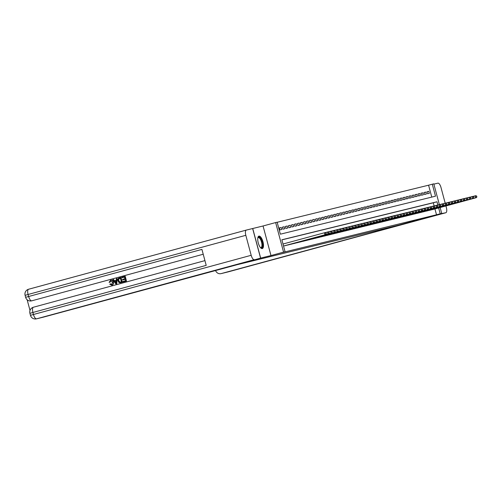 <?xml version="1.0" encoding="UTF-8"?>
<svg xmlns="http://www.w3.org/2000/svg" width="502" height="502" viewBox="0 0 502 502"><rect width="100%" height="100%" fill="white"/><g stroke="black" fill="none" stroke-linecap="round" stroke-linejoin="round"><path stroke-width="0.75" d="M258.944 236.103A6.457 2.416 74.8 0 0 258.919 236.109A6.457 2.416 74.8 0 0 258.273 242.943A6.457 2.416 74.8 0 0 262.282 248.578A6.457 2.416 74.8 0 0 262.308 248.572A6.457 2.416 74.8 0 0 262.954 241.732A6.457 2.416 74.8 0 0 258.944 236.103M431.77 197.098L428.582 185.2L433.791 183.826L439.363 204.615M25.1 295.32L25.633 297.322A4.964 4.964 0 0 0 31.613 300.855A4.964 4.606 -103.8 0 0 31.72 300.83L203.228 254.238L31.72 300.83A4.964 1.857 -105.2 0 1 28.627 296.475L28.087 294.479L25.1 295.32A4.964 4.964 0 0 1 28.595 289.24L246.331 230.079A4.964 1.857 74.8 0 0 245.823 235.312L28.087 294.479A4.964 1.857 -105.2 0 1 28.595 289.24A4.964 1.857 -105.2 0 1 28.614 289.24L246.313 230.079A4.964 1.857 74.8 0 1 246.35 230.073L252.732 228.51L260.663 258.091L270.98 255.562L283.567 252.142L275.642 222.562L277.148 222.191L280.361 234.183L435.498 196.188L432.285 184.19M270.98 255.562L263.054 225.982L252.732 228.51M263.054 225.982L275.642 222.562M428.582 185.2L277.173 222.286M260.663 258.091L237.477 264.623L398.939 225.072L439.375 214.04M431.783 209.717L433.596 209.303M428.771 210.451L430.584 210.043M425.759 211.191L427.572 210.777M422.747 211.932L424.56 211.518M419.728 212.666L421.548 212.252M416.716 213.406L418.536 212.992M413.704 214.141L415.524 213.733M410.692 214.881L412.512 214.467M407.68 215.615L409.5 215.207M404.668 216.356L406.482 215.942M401.656 217.096L403.47 216.682M398.644 217.83L400.458 217.416M395.632 218.571L397.446 218.157M392.62 219.305L394.434 218.897M389.608 220.045L391.422 219.631M386.596 220.786L388.41 220.372M383.584 221.52L385.398 221.106M380.572 222.26L382.386 221.846M377.56 222.995L379.374 222.581M374.548 223.735L376.362 223.321M371.536 224.469L373.35 224.061M368.518 225.21L370.338 224.796M365.506 225.95L367.326 225.536M362.494 226.684L364.314 226.27M359.482 227.425L361.302 227.011M356.47 228.159L358.29 227.751M353.458 228.899L355.272 228.485M350.446 229.634L352.26 229.226M347.434 230.374L349.248 229.96M344.422 231.115L346.236 230.7M341.41 231.849L343.224 231.435M338.398 232.589L340.212 232.175M335.386 233.323L337.2 232.915M332.374 234.064L334.188 233.65M329.362 234.804L331.176 234.39M326.35 235.538L328.164 235.124M323.338 236.279L325.152 235.865M320.32 237.013L322.14 236.605M317.308 237.753L319.128 237.339M314.296 238.488L316.116 238.08M311.284 239.228L313.104 238.814M308.272 239.969L310.092 239.554M305.26 240.703L307.08 240.289M302.248 241.443L304.061 241.029M299.236 242.177L301.049 241.769M296.224 242.918L298.037 242.504M293.212 243.658L295.025 243.244M290.2 244.392L292.013 243.978M287.188 245.133L289.001 244.719M284.176 245.867L285.989 245.459M279.376 227.971L281.176 227.481L279.363 227.927L279.903 229.922L281.71 229.477L281.176 227.481M282.388 227.23L284.188 226.741L282.381 227.186L282.915 229.182L284.722 228.743L284.188 226.741M285.406 226.496L287.2 226.007L285.393 226.446L285.927 228.448L287.734 228.002L287.2 226.007M288.418 225.756L290.212 225.266L288.405 225.712L288.939 227.707L290.746 227.268L290.212 225.266M291.43 225.015L293.224 224.532L291.417 224.971L291.951 226.973L293.758 226.527L293.224 224.532M294.442 224.281L296.236 223.792L294.429 224.237L294.963 226.233L296.77 225.793L296.236 223.792M297.454 223.541L299.248 223.051L297.441 223.497L297.975 225.498L299.782 225.053L299.248 223.051M300.466 222.806L302.26 222.317L300.453 222.756L300.987 224.758L302.794 224.312L302.26 222.317M303.478 222.066L305.272 221.577L303.465 222.022L303.999 224.017L305.806 223.578L305.272 221.577M306.49 221.326L308.284 220.842L306.477 221.282L307.011 223.283L308.818 222.838L308.284 220.842M309.502 220.591L311.296 220.102L309.489 220.547L310.023 222.543L311.83 222.104L311.296 220.102M312.514 219.851L314.308 219.368L312.501 219.807L313.035 221.809L314.848 221.363L314.308 219.368M315.526 219.117L317.32 218.627L315.513 219.073L316.053 221.068L317.86 220.623L317.32 218.627M318.538 218.376L320.332 217.887L318.525 218.332L319.065 220.328L320.872 219.889L320.332 217.887M321.55 217.642L323.344 217.153L321.537 217.592L322.077 219.594L323.884 219.148L323.344 217.153M324.562 216.902L326.356 216.412L324.549 216.858L325.089 218.853L326.896 218.414L326.356 216.412M327.574 216.161L329.368 215.678L327.561 216.117L328.101 218.119L329.908 217.673L329.368 215.678M330.586 215.427L332.387 214.938L330.58 215.383L331.113 217.379L332.92 216.939L332.387 214.938M333.598 214.687L335.399 214.197L333.592 214.643L334.125 216.644L335.932 216.199L335.399 214.197M336.616 213.952L338.411 213.463L336.604 213.902L337.137 215.904L338.944 215.458L338.411 213.463M339.628 213.212L341.423 212.722L339.616 213.168L340.149 215.163L341.956 214.724L341.423 212.722M342.64 212.471L344.435 211.988L342.628 212.428L343.161 214.429L344.968 213.984L344.435 211.988M345.652 211.737L347.447 211.248L345.64 211.693L346.173 213.689L347.98 213.25L347.447 211.248M348.664 210.997L350.459 210.514L348.652 210.953L349.185 212.955L350.992 212.509L350.459 210.514M351.676 210.263L353.471 209.773L351.664 210.219L352.197 212.214L354.004 211.775L353.471 209.773M354.688 209.522L356.483 209.033L354.676 209.478L355.209 211.474L357.016 211.035L356.483 209.033M357.7 208.788L359.495 208.299L357.688 208.738L358.221 210.74L360.028 210.294L359.495 208.299M360.712 208.048L362.507 207.558L360.7 208.004L361.233 209.999L363.04 209.56L362.507 207.558M363.724 207.307L365.519 206.824L363.712 207.263L364.251 209.265L366.058 208.819L365.519 206.824M366.736 206.573L368.531 206.084L366.724 206.529L367.263 208.525L369.07 208.085L368.531 206.084M369.748 205.833L371.543 205.343L369.736 205.789L370.275 207.79L372.082 207.345L371.543 205.343M372.76 205.098L374.555 204.609L372.748 205.048L373.287 207.05L375.094 206.604L374.555 204.609M375.772 204.358L377.567 203.868L375.76 204.314L376.299 206.309L378.106 205.87L377.567 203.868M378.784 203.617L380.585 203.134L378.772 203.574L379.311 205.575L381.118 205.13L380.585 203.134M381.796 202.883L383.597 202.394L381.79 202.839L382.323 204.835L384.13 204.396L383.597 202.394M384.814 202.143L386.609 201.66L384.802 202.099L385.335 204.101L387.142 203.655L386.609 201.66M387.826 201.409L389.621 200.919L387.814 201.365L388.347 203.36L390.154 202.921L389.621 200.919M390.838 200.668L392.633 200.179L390.826 200.624L391.359 202.62L393.166 202.18L392.633 200.179M393.85 199.934L395.645 199.445L393.838 199.884L394.371 201.886L396.178 201.44L395.645 199.445M396.862 199.194L398.657 198.704L396.85 199.15L397.383 201.145L399.19 200.706L398.657 198.704M399.874 198.453L401.669 197.97L399.862 198.409L400.395 200.411L402.202 199.965L401.669 197.97M402.886 197.719L404.681 197.23L402.874 197.675L403.407 199.67L405.214 199.231L404.681 197.23M405.898 196.979L407.693 196.495L405.886 196.935L406.419 198.936L408.226 198.491L407.693 196.495M408.91 196.244L410.705 195.755L408.898 196.194L409.431 198.196L411.238 197.75L410.705 195.755M411.922 195.504L413.717 195.014L411.91 195.46L412.443 197.455L414.257 197.016L413.717 195.014M414.934 194.77L416.729 194.28L414.922 194.72L415.461 196.721L417.269 196.276L416.729 194.28M417.946 194.029L419.741 193.54L417.934 193.985L418.473 195.981L420.281 195.542L419.741 193.54M420.958 193.289L422.753 192.806L420.946 193.245L421.485 195.247L423.293 194.801L422.753 192.806M423.97 192.555L425.765 192.065L423.958 192.511L424.497 194.506L426.305 194.067L425.765 192.065M427.509 193.766L429.317 193.326L428.777 191.325L426.97 191.77L427.509 193.766M437.863 205.011L436.997 201.779L281.86 239.78L285.073 251.772L281.371 252.776L436.508 214.781L434.945 208.939M434.142 205.939L433.295 202.789L281.886 239.874M440.141 207.527L441.716 213.406L429.128 216.826L439.445 214.298M441.716 213.406L440.21 213.777L438.648 207.928M436.508 214.781L440.21 213.777M285.073 251.772L283.567 252.142M433.295 202.789L436.997 201.779M426.982 191.814L428.777 191.325M283.536 246.024L325.704 234.585L283.536 246.043M282.996 244.022L325.171 232.583L326.068 232.978L326.281 233.775L326.068 232.978M325.98 233.85L324.951 234.767L324.417 232.771L325.767 233.053M325.704 234.585L326.281 233.775M257.84 237.854A5.585 2.096 -105.2 0 1 257.865 237.791A5.585 2.096 -105.2 0 1 261.172 239.592A5.585 2.096 -105.2 0 1 262.289 246.928A5.585 2.096 -105.2 0 1 260.544 247.655A5.585 2.096 -105.2 0 1 260.488 247.618M260.419 247.53A5.171 1.939 74.8 0 0 261.009 247.593A5.171 1.939 74.8 0 0 261.749 246.695A5.171 1.939 74.8 0 0 261.115 240.841A5.171 1.939 74.8 0 0 258.292 237.609A5.171 1.939 74.8 0 0 257.821 237.961M261.931 248.597A6.413 2.403 74.8 0 0 262.628 247.58A6.413 2.403 74.8 0 0 261.95 240.621A6.413 2.403 74.8 0 0 258.586 236.279M110.929 280.706L110.001 282.243L109.091 282.319L110.722 280.166C112.122 279.928 113.032 280.574 113.446 282.105C113.816 283.586 113.345 284.578 112.053 285.086L111.959 285.105M110.478 280.229C111.877 279.984 112.787 280.631 113.207 282.162C113.571 283.643 113.107 284.64 111.808 285.142L109.725 284.214L110.553 283.837L111.933 284.521M117.035 278.51L116.797 283.73L115.849 283.981L112.799 279.664L113.465 279.482L114.368 280.819L116.263 280.304L116.37 278.692L117.035 278.51L116.558 283.787L115.849 283.981M113.465 279.482L114.607 280.756M125.218 276.295L126.498 281.089L123.128 282.005L122.977 281.446L125.487 280.769L125.092 279.294L122.752 279.928L122.607 279.376L124.942 278.735L124.496 277.079L121.873 277.788L121.729 277.236L125.218 276.295M27.146 299.757L30.007 310.443M120.875 277.468L122.4 282.206L119.099 282.657L117.876 280.882C117.462 279.35 117.926 278.359 119.281 277.901L120.875 277.468L122.155 282.262L120.078 282.764M245.823 235.312L251.182 255.298A4.964 1.857 74.8 0 0 254.276 259.653L242.058 263.142L250.774 261.009L43.511 317.113A4.964 4.606 76.2 0 1 43.41 317.138A4.964 4.606 76.2 0 1 43.304 317.164M254.276 259.653L36.539 318.82A4.964 1.857 -105.2 0 1 33.446 314.465L32.912 312.464L206.209 265.376L201.923 249.387L25.633 297.322M252.644 228.529L260.569 258.11M124.496 277.079L121.873 277.788M125.092 279.294L122.752 279.928M124.973 276.351L126.498 281.089M126.259 281.151L123.128 282.005M120.392 278.19L118.522 279.068L118.503 280.725L119.721 282.224L121.384 281.879L120.392 278.19L118.761 279.005L118.748 280.662L119.959 282.168L120.725 282.068M119.959 282.168L120.48 282.124M116.125 282.362L116.219 280.907L114.707 281.321L116.056 283.329L116.125 282.362M116.219 280.913L114.945 281.264L116.295 283.272M110.308 283.9L111.689 284.584L112.58 282.337L110.685 280.762L109.762 282.306M439.532 214.279L221.118 273.609L445.832 212.735L439.463 214.015M386.377 228.485L386.295 228.172M228.115 271.896A4.964 1.857 -105.2 0 1 228.096 271.902A4.964 4.606 76.2 0 1 227.99 271.927A4.964 4.964 0 0 0 228.115 271.896A4.964 1.857 -105.2 0 1 228.115 271.896L445.851 212.729A4.964 1.857 74.8 0 0 445.851 212.729A4.964 1.857 74.8 0 0 446.353 207.495L445.939 205.952M445.199 203.184L441.001 187.51A4.964 1.857 74.8 0 0 437.907 183.155L433.879 184.14M215.527 270.446A4.964 4.606 -103.8 0 0 221.018 273.634A4.964 4.606 -103.8 0 0 221.118 273.609M284.716 245.785L327.963 234.032L285.469 245.597M325.252 232.621L328.182 231.849L329.08 232.238L328.992 233.116L329.08 232.238M328.992 233.116L327.963 234.032L327.429 232.031L328.779 232.313M328.716 233.844L329.293 233.041M287.728 245.045L331.728 233.11L288.481 244.863M328.264 231.886L331.194 231.108L332.092 231.504L332.004 232.376L332.092 231.504M332.004 232.376L330.975 233.292L330.441 231.296L331.791 231.579M331.728 233.11L332.305 232.3M290.74 244.305L334.74 232.37L291.493 244.123M331.282 231.146L334.207 230.374L335.104 230.763L335.016 231.635L335.104 230.763M335.016 231.635L333.987 232.558L333.453 230.556L334.803 230.838M334.74 232.37L335.317 231.566M293.752 243.57L336.999 231.817L294.505 243.382M334.294 230.412L337.218 229.634L338.116 230.029L338.028 230.901L338.116 230.029M338.028 230.901L336.999 231.817L336.466 229.816L337.815 230.098M337.752 231.635L338.329 230.826M296.764 242.83L340.764 230.895L297.517 242.648M337.306 229.671L340.231 228.893L341.128 229.288L341.04 230.161L341.128 229.288M341.04 230.161L340.011 231.077L339.477 229.081L340.827 229.364M340.764 230.895L341.341 230.092M299.776 242.096L343.029 230.343L300.529 241.908M340.318 228.931L343.242 228.159L344.14 228.554L344.052 229.427L344.14 228.554M344.052 229.427L343.029 230.343L342.489 228.341L343.839 228.623M343.782 230.154L344.353 229.351M302.788 241.355L346.041 229.602L303.541 241.173M343.33 228.197L346.254 227.419L347.152 227.814L347.064 228.686L347.152 227.814M347.064 228.686L346.041 229.602L345.501 227.607L346.851 227.889M346.794 229.42L347.365 228.611M305.8 240.621L349.806 228.68L306.553 240.433M346.342 227.456L349.267 226.684L350.164 227.073L350.076 227.952L350.164 227.073M350.076 227.952L349.053 228.868L348.513 226.866L349.863 227.149M349.806 228.68L350.377 227.877M308.812 239.881L352.818 227.946L309.565 239.699M349.354 226.722L352.278 225.944L353.176 226.339L353.094 227.211L353.176 226.339M353.094 227.211L352.065 228.128L351.526 226.132L352.875 226.415M352.818 227.946L353.395 227.136M311.824 239.14L355.83 227.205L312.577 238.958M352.366 225.982L355.291 225.21L356.188 225.599L356.106 226.471L356.188 225.599M356.106 226.471L355.077 227.387L354.537 225.392L355.887 225.674M355.83 227.205L356.407 226.402M314.836 238.406L358.089 226.653L315.589 238.218M355.378 225.241L358.302 224.469L359.206 224.865L359.118 225.737L359.206 224.865M359.118 225.737L358.089 226.653L357.549 224.651L358.905 224.934M358.842 226.465L359.419 225.662M317.848 237.666L361.101 225.913L318.601 237.484M358.39 224.507L361.321 223.729L362.218 224.124L362.13 224.996L362.218 224.124M362.13 224.996L361.101 225.913L360.568 223.917L361.917 224.199M361.854 225.731L362.431 224.921M320.86 236.931L364.113 225.178L321.613 236.743M361.402 223.767L364.333 222.995L365.23 223.384L365.142 224.262L365.23 223.384M365.142 224.262L364.113 225.178L363.58 223.177L364.929 223.459M364.866 224.99L365.443 224.187M323.872 236.191L367.878 224.256L324.625 236.009M364.414 223.032L367.345 222.254L368.242 222.65L368.154 223.522L368.242 222.65M368.154 223.522L367.125 224.438L366.592 222.442L367.941 222.725M367.878 224.256L368.455 223.446M326.884 235.451L370.89 223.515L327.637 235.269M367.426 222.292L370.357 221.52L371.254 221.909L371.166 222.781L371.254 221.909M371.166 222.781L370.137 223.704L369.604 221.702L370.953 221.984M370.89 223.515L371.467 222.712M329.902 234.716L373.149 222.963L330.655 234.528M370.438 221.558L373.369 220.78L374.266 221.175L374.178 222.047L374.266 221.175M374.178 222.047L373.149 222.963L372.616 220.962L373.965 221.244M373.902 222.781L374.479 221.972M332.914 233.976L376.161 222.223L333.667 233.794M373.45 220.817L376.381 220.039L377.278 220.434L377.19 221.307L377.278 220.434M377.19 221.307L376.161 222.223L375.628 220.227L376.977 220.51M376.914 222.041L377.491 221.238M335.926 233.242L379.173 221.489L336.679 233.053M376.462 220.077L379.393 219.305L380.29 219.7L380.202 220.573L380.29 219.7M380.202 220.573L379.173 221.489L378.64 219.487L379.989 219.769M379.926 221.3L380.503 220.497M338.938 232.501L382.938 220.566L339.691 232.319M379.474 219.343L382.405 218.565L383.302 218.96L383.214 219.832L383.302 218.96M383.214 219.832L382.185 220.748L381.652 218.753L383.001 219.035M382.938 220.566L383.515 219.757M341.95 231.767L385.197 220.014L342.703 231.579M382.493 218.602L385.417 217.83L386.314 218.219L386.226 219.098L386.314 218.219M386.226 219.098L385.197 220.014L384.664 218.012L386.013 218.295M385.95 219.826L386.527 219.023M344.962 231.027L388.209 219.274L345.715 230.845M385.505 217.868L388.429 217.09L389.326 217.485L389.238 218.357L389.326 217.485M389.238 218.357L388.209 219.274L387.676 217.278L389.025 217.561M388.962 219.092L389.539 218.282M347.974 230.286L391.221 218.533L348.727 230.104M388.517 217.128L391.441 216.356L392.338 216.745L392.25 217.617L392.338 216.745M392.25 217.617L391.221 218.533L390.688 216.538L392.037 216.82M391.974 218.351L392.551 217.548M350.986 229.552L394.239 217.799L351.739 229.364M391.529 216.387L394.453 215.615L395.35 216.011L395.262 216.883L395.35 216.011M395.262 216.883L394.239 217.799L393.7 215.797L395.049 216.08M394.992 217.611L395.563 216.808M353.998 228.812L398.004 216.877L354.751 228.63M394.541 215.653L397.465 214.875L398.362 215.27L398.274 216.142L398.362 215.27M398.274 216.142L397.251 217.059L396.712 215.063L398.061 215.345M398.004 216.877L398.575 216.067M357.01 228.077L400.263 216.324L357.763 227.889M397.553 214.912L400.477 214.141L401.374 214.53L401.286 215.408L401.374 214.53M401.286 215.408L400.263 216.324L399.724 214.323L401.073 214.605M401.016 216.136L401.587 215.333M360.022 227.337L403.275 215.584L360.775 227.155M400.565 214.178L403.489 213.4L404.386 213.796L404.305 214.668L404.386 213.796M404.305 214.668L403.275 215.584L402.736 213.588L404.085 213.871M404.028 215.402L404.606 214.592M363.034 226.597L407.04 214.661L363.787 226.415M403.577 213.438L406.501 212.666L407.398 213.055L407.317 213.927L407.398 213.055M407.317 213.927L406.287 214.85L405.748 212.848L407.097 213.13M407.04 214.661L407.618 213.858M366.046 225.862L409.299 214.109L366.799 225.68M406.589 212.704L409.519 211.926L410.416 212.321L410.329 213.193L410.416 212.321M410.329 213.193L409.299 214.109L408.76 212.108L410.115 212.39M410.052 213.927L410.63 213.118M369.058 225.122L413.064 213.187L369.811 224.94M409.601 211.963L412.531 211.185L413.428 211.58L413.341 212.453L413.428 211.58M413.341 212.453L412.311 213.369L411.778 211.373L413.127 211.656M413.064 213.187L413.642 212.384M372.07 224.388L416.076 212.446L372.823 224.199M412.613 211.223L415.543 210.451L416.44 210.846L416.353 211.718L416.44 210.846M416.353 211.718L415.323 212.635L414.79 210.633L416.139 210.915M416.076 212.446L416.654 211.643M375.082 223.647L418.335 211.894L375.835 223.465M415.625 210.489L418.555 209.71L419.452 210.106L419.365 210.978L419.452 210.106M419.365 210.978L418.335 211.894L417.802 209.899L419.151 210.181M419.088 211.712L419.666 210.903M378.094 222.913L422.1 210.972L378.853 222.725M418.637 209.748L421.567 208.976L422.464 209.365L422.377 210.244L422.464 209.365M422.377 210.244L421.347 211.16L420.814 209.158L422.163 209.441M422.1 210.972L422.678 210.169M381.112 222.173L424.359 210.42L381.865 221.991M421.649 209.014L424.579 208.236L425.476 208.631L425.389 209.503L425.476 208.631M425.389 209.503L424.359 210.42L423.826 208.424L425.175 208.707M425.112 210.238L425.69 209.428M384.124 221.432L427.371 209.679L384.877 221.25M424.661 208.274L427.591 207.502L428.488 207.891L428.401 208.763L428.488 207.891M428.401 208.763L427.371 209.679L426.838 207.684L428.187 207.966M428.124 209.497L428.702 208.694M387.136 220.698L431.136 208.757L387.889 220.51M427.673 207.539L430.603 206.761L431.5 207.157L431.413 208.029L431.5 207.157M431.413 208.029L430.383 208.945L429.85 206.943L431.199 207.226M431.136 208.757L431.714 207.953M390.148 219.958L434.148 208.023L390.901 219.776M430.691 206.799L433.615 206.021L434.512 206.416L434.425 207.288L434.512 206.416M434.425 207.288L433.395 208.204L432.862 206.209L434.211 206.491M434.148 208.023L434.726 207.213M393.16 219.223L437.16 207.282L393.913 219.035M433.703 206.058L436.627 205.287L437.524 205.676L437.437 206.554L437.524 205.676M437.437 206.554L436.407 207.47L435.874 205.469L437.223 205.751M437.16 207.282L437.738 206.479M396.172 218.483L439.419 206.73L396.925 218.301M436.715 205.324L439.639 204.546L440.536 204.941L440.449 205.814L440.536 204.941M440.449 205.814L439.419 206.73L438.886 204.734L440.235 205.017M440.172 206.548L440.75 205.738M399.184 217.742L443.191 205.807L399.937 217.561M439.727 204.584L442.651 203.812L443.548 204.201L443.461 205.073L443.548 204.201M443.461 205.073L442.431 205.996L441.898 203.994L443.247 204.276M443.191 205.807L443.762 205.004M402.196 217.008L446.203 205.073L402.949 216.826M442.739 203.85L445.663 203.072L446.56 203.467L446.473 204.339L446.56 203.467M446.473 204.339L445.45 205.255L444.91 203.254L446.259 203.536M446.203 205.073L446.774 204.264M405.208 216.268L449.215 204.333L405.961 216.086M445.751 203.109L448.675 202.331L449.572 202.726L449.485 203.599L449.572 202.726M449.485 203.599L448.462 204.515L447.922 202.519L449.271 202.802M449.215 204.333L449.786 203.53M408.22 215.534L452.227 203.592L408.973 215.345M448.763 202.369L451.687 201.597L452.584 201.992L452.503 202.864L452.584 201.992M452.503 202.864L451.474 203.781L450.934 201.779L452.283 202.061M452.227 203.592L452.804 202.789M411.232 214.793L454.486 203.04L411.985 214.611M451.775 201.635L454.699 200.856L455.596 201.252L455.515 202.124L455.596 201.252M455.515 202.124L454.486 203.04L453.946 201.045L455.295 201.327M455.239 202.858L455.816 202.049M414.244 214.059L457.498 202.306L414.997 213.871M454.787 200.894L457.711 200.122L458.608 200.511L458.527 201.39L458.608 200.511M458.527 201.39L457.498 202.306L456.958 200.304L458.307 200.587M458.251 202.118L458.828 201.315M417.256 213.319L461.263 201.384L418.009 213.137M457.799 200.16L460.729 199.382L461.627 199.777L461.539 200.649L461.627 199.777M461.539 200.649L460.51 201.566L459.976 199.57L461.325 199.852M461.263 201.384L461.84 200.574M420.268 212.578L464.275 200.643L421.021 212.396M460.811 199.419L463.741 198.648L464.639 199.037L464.551 199.909L464.639 199.037M464.551 199.909L463.522 200.825L462.988 198.83L464.337 199.112M464.275 200.643L464.852 199.84M423.28 211.844L466.534 200.091L424.033 211.656M463.823 198.685L466.753 197.907L467.651 198.303L467.563 199.175L467.651 198.303M467.563 199.175L466.534 200.091L466 198.089L467.349 198.372M467.287 199.909L467.864 199.099M426.292 211.104L469.546 199.35L427.045 210.922M466.835 197.945L469.765 197.167L470.663 197.562L470.575 198.434L470.663 197.562M470.575 198.434L469.546 199.35L469.012 197.355L470.361 197.637M470.299 199.168L470.876 198.359M429.31 210.369L472.558 198.616L430.063 210.181M469.847 197.204L472.777 196.433L473.675 196.822L473.587 197.7L473.675 196.822M473.587 197.7L472.558 198.616L472.024 196.615L473.373 196.897M473.311 198.428L473.888 197.625M432.322 209.629L475.57 197.876L433.075 209.447M472.859 196.47L475.789 195.692L476.687 196.087L476.599 196.96L476.687 196.087M476.599 196.96L475.57 197.876L475.036 195.88L476.385 196.163M476.323 197.694L476.9 196.884M29.919 313.311A4.964 4.964 0 0 1 33.414 307.23A4.964 1.857 -105.2 0 1 33.433 307.224L204.935 260.626L33.414 307.23A4.964 1.857 -105.2 0 0 32.912 312.464L29.919 313.311L30.453 315.306L251.182 255.298M30.453 315.306A4.964 4.964 0 0 0 36.433 318.845A4.964 4.606 -103.8 0 0 36.539 318.82L43.511 317.113M375.697 230.769L375.904 231.547M221.018 273.634L227.99 271.927A4.964 4.606 76.2 0 1 227.889 271.952M36.433 318.845L43.41 317.138M31.613 300.855L32.065 300.748"/></g></svg>
